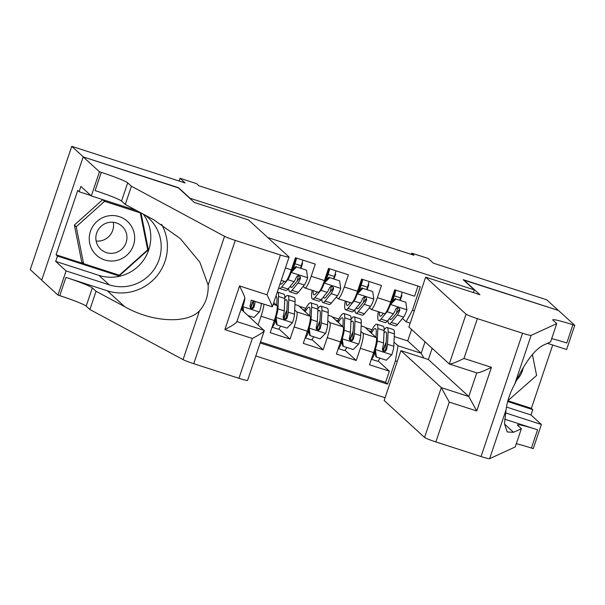 <?xml version="1.0" encoding="UTF-8"?>
<svg xmlns="http://www.w3.org/2000/svg" width="605" height="605" viewBox="0 0 605 605"><rect width="100%" height="100%" fill="white"/><g stroke="black" fill="none" stroke-linecap="round" stroke-linejoin="round"><path stroke-width="0.91" d="M255.786 355.967L385.06 397.735M41.722 280.123L30.25 269.626L71.745 146.327L185.107 182.952L180.003 178.278L179.08 181.008M473.397 292.601L474.312 289.871L463.165 279.669L558.324 310.41L546.716 299.785L433.354 263.16L428.242 258.486L411.695 253.14L411.279 254.38M178.437 187.921L83.354 156.952L71.745 146.327M417.995 286.082L414.584 296.2L394.725 289.787L390.633 301.948L377.391 297.675A14.104 2.299 107.9 0 1 371.198 309.389A14.104 2.299 107.9 0 1 371.046 309.299L369.383 307.779M377.391 297.675L381.483 285.507L361.624 279.094L357.532 291.255L344.29 286.982A14.104 2.299 107.9 0 1 338.097 298.696A14.104 2.299 107.9 0 1 337.953 298.605L336.282 297.085M344.29 286.982L348.389 274.814L328.53 268.401L324.431 280.561L311.197 276.281A14.104 2.299 107.9 0 1 305.003 288.003A14.104 2.299 107.9 0 1 304.852 287.912L303.181 286.384M311.197 276.281L315.288 264.12L295.429 257.707L291.338 269.868L285.409 267.954M273.755 302.591L276.916 305.487A14.104 2.299 -72.1 0 1 274.292 320.521L270.193 332.682L290.052 339.102L278.837 328.833M294.953 304.496L298.499 305.638L310.017 316.181A14.104 2.299 -72.1 0 1 307.385 331.215L303.294 343.375L323.153 349.796L311.938 339.526M328.054 315.19L331.593 316.339L343.118 326.882A14.104 2.299 -72.1 0 1 340.486 341.908L336.395 354.069L356.254 360.489L345.039 350.219M180.003 178.278L196.549 183.625L198.871 185.75L414.017 255.265L411.695 253.14M474.312 289.871L189.584 198.122M410.182 323.1L406.099 321.784L412.444 310.153L420.293 286.823L267.788 237.553M412.444 310.153L414.334 310.766M397.288 361.412L395.398 360.807L387.548 384.13L260.165 342.974M360.89 331.389L362.977 333.295A14.104 2.299 107.9 0 1 360.346 348.321L356.254 360.489M361.155 325.883L364.694 327.033L376.212 337.575L362.977 333.295M327.797 320.695L329.876 322.601A14.104 2.299 107.9 0 1 327.245 337.628L323.153 349.796M294.695 310.002L296.775 311.908A14.104 2.299 107.9 0 1 294.151 326.934L290.052 339.102M243.195 302.886A14.104 2.299 107.9 0 1 241.319 309.442M260.513 341.931L385.597 382.345L389.355 371.183L378.133 360.913M376.212 337.575A14.104 2.299 -72.1 0 1 373.587 352.602L369.496 364.762L389.355 371.183M263.984 304.134A14.104 2.299 107.9 0 1 261.05 316.241L258.154 324.847M406.099 321.784L402.484 318.472M178.513 187.701L189.66 197.903M394.248 336.577L407.725 340.933L421.193 353.26L425.05 341.795M407.725 340.933L411.582 329.468M393.991 342.082L398.022 345.773L421.193 353.26L423.825 358.054M299.12 306.213L305.805 308.368M332.221 316.907L338.898 319.062M365.322 327.6L371.999 329.763M250.833 308.149L253.344 300.693M241.667 308.368L242.333 308.588M283.934 318.843L286.868 310.115M274.768 319.062L275.434 319.281M281.249 280.327L285.144 281.59A14.104 2.299 -72.1 0 0 291.338 269.868M301.033 268.03L302.591 263.394L302.129 262.978M298.182 276.5L298.477 275.623M294.401 260.755L295.036 260.959M302.061 263.228L302.591 263.394M302.606 309.405L304.89 310.138M317.028 329.536L319.969 320.809M307.862 329.755L308.535 329.975M305.003 288.003L318.238 292.283A14.104 2.299 -72.1 0 0 324.431 280.561M334.134 278.724L335.692 274.095L335.23 273.672M331.283 287.193L331.578 286.316M327.502 271.448L328.137 271.653M335.155 273.921L335.692 274.095M335.707 320.098L337.991 320.832M350.129 340.229L353.07 331.502M340.963 340.449L341.636 340.668M338.097 298.696L351.339 302.976A14.104 2.299 -72.1 0 0 357.532 291.255M367.227 289.417L368.793 284.789L368.332 284.365M364.384 297.887L364.679 297.01M360.603 282.142L361.238 282.346M368.256 284.615L368.793 284.789M368.8 330.791L371.084 331.525M383.23 350.923L386.164 342.196M374.064 351.15L374.729 351.361M385.597 382.345L387.548 384.13M395.398 360.807L398.022 345.773M371.198 309.389L384.44 313.67A14.104 2.299 -72.1 0 0 390.633 301.948M400.329 300.11L401.886 295.482L401.425 295.059M397.477 308.58L397.772 307.703M393.704 292.835L394.339 293.039M401.357 295.308L401.886 295.482M129.024 223.003A22.914 22.544 132.5 0 0 96.966 221.438A22.914 22.544 132.5 0 0 94.887 253.571A22.914 22.544 132.5 0 0 126.944 255.136A22.914 22.544 132.5 0 0 129.024 223.003M123.095 227.321A15.685 15.435 132.5 0 0 100.566 226.792A15.685 15.435 132.5 0 0 100.816 249.358A15.685 15.435 132.5 0 0 122.24 248.776A15.685 15.435 132.5 0 0 123.095 227.321M83.603 263.667L76.222 226.739L104.574 201.352L140.307 212.899L147.688 249.835L119.336 275.214L83.603 263.667L81.743 261.973L74.362 225.037L102.714 199.658L136.019 210.411M74.362 225.037L76.222 226.739M102.714 199.658L104.574 201.352M139.415 212.083L140.307 212.899M113.279 222.292A15.685 15.435 -47.5 0 1 96.142 241.024M532.4 354.454L536.605 375.486L507.845 400.737M516.557 380.137A22.914 22.544 132.5 0 0 523.227 367.621M248.557 219.955L288.971 256.936A10.58 0.771 18.6 0 1 289.061 257.102A10.58 0.771 18.6 0 1 280.433 255.007L235.254 240.404L193.759 363.703A10.58 0.771 -161.4 0 1 183.058 359.62L89.911 309.526L86.197 306.122A24.676 1.807 18.6 0 0 59.774 295.663L57.951 295.074L41.7 280.198L83.188 156.899L178.021 187.535L194.273 202.418L248.557 219.955M89.911 309.526L96.051 291.277L124.607 306.637C151.613 322.208 186.96 324.204 199.468 310.864C205.647 303.793 208.536 295.195 208.143 285.076L199.862 262.237L180.275 238.567L153.829 219.834L125.265 204.475L121.544 201.072A24.676 1.807 18.6 0 0 95.129 190.613L101.269 172.364L99.447 171.775L83.188 156.899M125.265 204.475L131.406 186.227L127.685 182.831A24.676 1.807 18.6 0 0 101.269 172.364M124.607 306.637L107.289 290.786L65.915 277.415A24.676 1.807 18.6 0 1 92.331 287.882L96.051 291.277M241.07 309.208L264.287 330.716L247.566 380.401A10.58 0.771 -161.4 0 1 238.937 378.299L193.759 363.703M208.143 285.076L224.553 236.321L131.406 186.227M143.256 214.147A39.658 39.023 -47.5 0 1 143.173 260.657A39.658 39.023 -47.5 0 1 98.872 275.351L55.683 261.39L57.475 256.059L119.109 275.978L148.369 249.774L141.01 212.937M90.894 195.551L79.119 191.747L77.727 190.469L56.083 254.788L57.475 256.059M79.119 191.747L80.911 186.416L91.317 195.937L99.447 171.775M57.951 295.074L66.081 270.919L109.278 284.872A39.658 39.023 132.5 0 0 155.659 267.009A39.658 39.023 132.5 0 0 148.671 218.125A39.658 39.023 132.5 0 0 144.565 214.851M55.683 261.39L66.081 270.919M137.063 210.82A39.658 39.023 132.5 0 0 134.514 209.89L91.317 195.937M107.289 290.786A45.919 45.178 132.5 0 0 156.96 275.88A45.919 45.178 132.5 0 0 161.52 224.311M224.553 236.321A10.58 0.771 18.6 0 0 235.254 240.404M147.522 249.003L148.369 249.774M56.083 254.788L117.725 274.693L119.109 275.978M238.937 378.299L252.338 338.482C260.271 334.308 264.234 331.616 264.241 330.413L236.903 321.58M252.338 338.482L224.863 329.604C232.796 325.429 236.759 322.737 236.767 321.542M224.863 329.604L239.557 285.953C243.429 293.833 245.154 297.811 244.73 297.879M239.557 285.953L267.032 294.824C270.904 302.712 272.628 306.682 272.205 306.758M289.061 257.102L272.341 306.788L251.135 300.201A9.34 1.52 107.9 0 1 250.001 305.994L250.402 308.028L251.574 308.739L252.943 308.55L253.971 307.272A9.34 1.52 -72.1 0 0 255.106 301.479L255.121 301.267M432.159 348.298L428.385 359.521L400.911 350.65L384.145 400.465L424.551 437.445L441.317 387.631L468.792 396.502L476.748 372.877M400.911 350.65L441.317 387.631L449.281 402.113L435.88 441.93L481.058 456.525L522.554 333.234A10.58 0.771 18.6 0 0 531.13 335.374L556.729 323.645L553.008 320.249A24.676 1.807 -161.4 0 1 552.788 319.863A24.676 1.807 -161.4 0 1 572.927 324.756L574.75 325.346L558.491 310.471L463.589 280.054M556.729 323.645L550.588 341.893L542.738 345.485C533.595 350.726 524.255 363.605 514.726 384.137C510.075 392.6 507.179 401.198 506.045 409.918L504.525 423.78L507.187 431.97L513.524 432.295L521.374 428.703L517.661 425.3A24.676 1.807 -161.4 0 1 517.434 424.914A24.676 1.807 -161.4 0 1 537.573 429.807L531.432 448.055L533.255 448.645L541.384 424.483L530.986 414.962L506.529 407.059M521.374 428.703L515.233 446.944L489.642 458.673A10.58 0.771 -161.4 0 1 481.058 456.525M463.664 279.828L479.924 294.703L425.64 277.166L466.047 314.154A10.58 0.771 18.6 0 0 477.368 318.631L522.554 333.234M507.837 400.744L531.387 408.352L552.698 345.009M531.387 408.352L532.778 409.63L530.986 414.962M574.75 325.346L566.62 349.509L547.472 343.322M425.64 277.166L408.874 326.987L449.281 363.968L466.047 314.154M504.63 419.167L537.573 429.807M505.462 412.875L541.384 424.483M435.88 441.93A10.58 0.771 -161.4 0 1 424.551 437.445M516.322 443.707A24.676 1.807 -161.4 0 1 531.432 448.055M551.677 338.656A24.676 1.807 -161.4 0 1 566.787 343.005L572.927 324.756M507.648 401.508L532.778 409.63M428.385 359.521L468.792 396.502L476.748 410.984L449.281 402.113M477.368 318.631L463.967 358.455C455.867 362.471 450.967 364.308 449.281 363.968L476.891 372.922M463.967 358.455L491.442 367.333C483.334 371.341 478.442 373.179 476.755 372.846M288.751 288.146A26.968 4.394 -72.1 0 0 289.742 291.776L296.034 293.803A26.968 4.394 107.9 0 0 298.257 292.381L304.323 285A9.34 1.52 107.9 0 0 307.605 277.899L306.531 270.163L296.601 266.956L291.05 272.552A9.34 1.52 107.9 0 1 287.776 279.654L281.703 287.035A26.968 4.394 107.9 0 1 279.48 288.456A26.968 4.394 107.9 0 1 278.792 287.617M291.05 272.552L290.551 272.091M284.108 281.249L282.739 282.913A22.385 3.645 107.9 0 1 280.894 284.1A22.385 3.645 107.9 0 1 280.266 283.231M300.579 267.879A22.385 3.645 107.9 0 1 301.26 265.776A11.102 1.807 -72.1 0 0 302.871 260.112M297.221 281.098A22.385 3.645 107.9 0 1 298.394 275.623M306.531 270.163L296.601 266.956M290.665 271.781L296.004 266.404M292.185 270.246A26.968 4.394 -72.1 0 1 294.348 263.266A6.519 1.059 -72.1 0 0 295.671 257.783M296.586 258.078A11.102 1.807 107.9 0 1 294.975 263.75L301.26 265.776M289.742 291.776A26.968 4.394 -72.1 0 0 291.965 290.347L298.038 282.966A9.34 1.52 -72.1 0 0 300.413 278.315L300.443 276.961L298.946 275.668L297.562 275.835L296.442 277.029A9.34 1.52 107.9 0 1 294.06 281.688L287.995 289.061A26.968 4.394 107.9 0 1 285.772 290.491L279.48 288.456M300.413 278.315L299.747 277.703A4.757 0.779 107.9 0 1 299.067 278.852L292.994 286.233A22.385 3.645 107.9 0 1 291.156 287.413A22.385 3.645 107.9 0 1 290.43 286.104M293.304 269.127A22.385 3.645 107.9 0 1 294.975 263.75M321.852 298.84A26.968 4.394 -72.1 0 0 322.843 302.47L329.135 304.504A26.968 4.394 107.9 0 0 331.351 303.075L337.424 295.694A9.34 1.52 107.9 0 0 340.698 288.593L339.632 280.856L329.702 277.65L324.151 283.246A9.34 1.52 107.9 0 1 320.877 290.347L314.804 297.728A26.968 4.394 107.9 0 1 312.581 299.15A26.968 4.394 107.9 0 1 312.112 290.302M324.151 283.246L323.652 282.785M317.202 291.943L315.833 293.606A22.385 3.645 107.9 0 1 313.987 294.794A22.385 3.645 107.9 0 1 313.216 290.657M333.68 278.58A22.385 3.645 107.9 0 1 334.361 276.47A11.102 1.807 -72.1 0 0 335.972 270.806M330.322 291.791A22.385 3.645 107.9 0 1 331.495 286.316M339.632 280.856L329.702 277.65M323.766 282.474L329.097 277.098M325.286 280.939A26.968 4.394 -72.1 0 1 327.449 273.959A6.519 1.059 -72.1 0 0 328.765 268.476M329.68 268.771A11.102 1.807 107.9 0 1 328.076 274.443L334.361 276.47M322.843 302.47A26.968 4.394 -72.1 0 0 325.066 301.04L331.132 293.667A9.34 1.52 -72.1 0 0 333.514 289.009L333.544 287.655L332.039 286.362L330.663 286.528L329.543 287.723A9.34 1.52 107.9 0 1 327.161 292.381L321.096 299.762A26.968 4.394 107.9 0 1 318.873 301.184L312.581 299.15M333.514 289.009L332.848 288.396A4.757 0.779 107.9 0 1 332.168 289.545L326.095 296.926A22.385 3.645 107.9 0 1 324.25 298.106A22.385 3.645 107.9 0 1 323.531 296.798M326.397 279.82A22.385 3.645 107.9 0 1 328.076 274.443M354.946 309.533A26.968 4.394 -72.1 0 0 355.944 313.163L362.229 315.197A26.968 4.394 107.9 0 0 364.452 313.768L370.525 306.387A9.34 1.52 107.9 0 0 373.799 299.286L372.733 291.549L362.803 288.343L357.252 293.939A9.34 1.52 107.9 0 1 353.97 301.04L347.905 308.421A26.968 4.394 107.9 0 1 345.682 309.851A26.968 4.394 107.9 0 1 345.213 300.995M357.252 293.939L356.753 293.478M350.303 302.636L348.934 304.3A22.385 3.645 107.9 0 1 347.088 305.487A22.385 3.645 107.9 0 1 346.317 301.351M366.774 289.273A22.385 3.645 107.9 0 1 367.462 287.163A11.102 1.807 -72.1 0 0 369.073 281.499M363.416 302.485A22.385 3.645 107.9 0 1 364.596 297.01M372.733 291.549L362.803 288.343M356.867 293.168L362.198 287.791M358.387 291.633A26.968 4.394 -72.1 0 1 360.542 284.652A6.519 1.059 -72.1 0 0 361.866 279.17M362.781 279.465A11.102 1.807 107.9 0 1 361.17 285.137L367.462 287.163M355.944 313.163A26.968 4.394 -72.1 0 0 358.168 311.734L364.233 304.36A9.34 1.52 -72.1 0 0 366.615 299.702L366.305 297.758L365.14 297.055L363.756 297.229L362.637 298.416A9.34 1.52 107.9 0 1 360.262 303.075L354.19 310.456A26.968 4.394 107.9 0 1 351.966 311.877L345.682 309.851M366.615 299.702L365.942 299.089A4.757 0.779 107.9 0 1 365.269 300.239L359.196 307.62A22.385 3.645 107.9 0 1 357.351 308.8A22.385 3.645 107.9 0 1 356.625 307.491M359.499 290.513A22.385 3.645 107.9 0 1 361.17 285.137M247.974 315.53L253.918 317.451L259.477 311.855A9.34 1.52 -72.1 0 0 261.398 303.513L261.405 303.302M253.223 300.655A22.385 3.645 -72.1 0 0 250.379 307.96M241.508 308.86A7.661 1.248 -72.1 0 0 241.713 309.768L241.796 309.843M242.378 306.009L242.923 306.508A9.34 1.52 -72.1 0 0 244.843 298.167M242.923 306.508L243.618 311.545M243.013 310.993L242.318 305.956M241.788 309.866A6.519 1.059 -72.1 0 0 242.59 307.922M242.817 309.541A11.102 1.807 107.9 0 1 242.454 310.471M253.737 300.821L253.533 305.101A4.757 0.779 107.9 0 1 253.298 306.659L251.945 308.142M275.479 316.702L276.024 317.202L277.09 324.938L287.02 328.144L292.57 322.548A9.34 1.52 -72.1 0 0 294.499 314.207L295.081 301.812A26.968 4.394 -72.1 0 0 294.113 297.463L287.821 295.429A26.968 4.394 -72.1 0 0 284.842 297.872M286.906 310.032A22.385 3.645 -72.1 0 0 283.48 318.654M280.576 326.065A11.102 1.807 107.9 0 1 278.164 329.158L272.046 327.184M274.609 319.553A7.661 1.248 -72.1 0 0 274.806 320.461L274.897 320.537M276.024 317.202A9.34 1.52 -72.1 0 0 277.945 308.86L278.534 296.465A26.968 4.394 -72.1 0 0 277.559 292.117A26.968 4.394 -72.1 0 0 277.287 292.079M276.712 305.298L276.961 300.088A22.385 3.645 -72.1 0 0 276.152 296.48A22.385 3.645 -72.1 0 0 275.82 296.465M277.09 324.938L276.485 324.386L275.419 316.649M273.566 322.677A6.519 1.059 -72.1 0 0 275.691 318.623M275.918 320.234A11.102 1.807 107.9 0 1 272.068 327.123M277.559 292.117L283.851 294.151A26.968 4.394 107.9 0 1 284.819 298.492L284.237 310.894A9.34 1.52 107.9 0 1 283.095 316.687L283.503 318.722L284.675 319.432L286.044 319.243L287.072 317.965A9.34 1.52 -72.1 0 0 288.207 312.172L288.789 299.777A26.968 4.394 -72.1 0 0 287.821 295.429M284.713 300.806A22.385 3.645 107.9 0 1 286.415 299.793A22.385 3.645 107.9 0 1 287.216 303.4L286.634 315.795A4.757 0.779 107.9 0 1 286.399 317.36L285.038 318.835M308.573 327.396L309.125 327.902L310.191 335.631L320.121 338.838L325.671 333.249A9.34 1.52 -72.1 0 0 327.592 324.9L328.182 312.505A26.968 4.394 -72.1 0 0 327.214 308.157L320.922 306.122A26.968 4.394 -72.1 0 0 317.943 308.565M320.007 320.726A22.385 3.645 -72.1 0 0 316.581 329.347M313.677 336.758A11.102 1.807 107.9 0 1 311.257 339.851L305.147 337.877M307.711 330.247A7.661 1.248 -72.1 0 0 307.907 331.154L307.99 331.23M309.125 327.902A9.34 1.52 -72.1 0 0 311.046 319.553L311.628 307.159A26.968 4.394 -72.1 0 0 310.66 302.81A26.968 4.394 -72.1 0 0 304.436 311.076M309.813 315.999L310.055 310.781A22.385 3.645 -72.1 0 0 309.253 307.174A22.385 3.645 -72.1 0 0 305.215 311.794M310.191 335.631L309.586 335.079L308.52 327.343M306.659 333.37A6.519 1.059 -72.1 0 0 308.792 329.317M309.011 330.927A11.102 1.807 107.9 0 1 305.162 337.817M310.66 302.81L316.952 304.844A26.968 4.394 107.9 0 1 317.92 309.193L317.33 321.588A9.34 1.52 107.9 0 1 316.196 327.381L316.249 328.802L317.776 330.126L319.137 329.937L320.166 328.659A9.34 1.52 -72.1 0 0 321.308 322.873L321.89 310.471A26.968 4.394 -72.1 0 0 320.922 306.122M317.806 311.499A22.385 3.645 107.9 0 1 319.516 310.486A22.385 3.645 107.9 0 1 320.317 314.093L319.735 326.496A4.757 0.779 107.9 0 1 319.5 328.054L318.139 329.528M341.674 338.089L342.226 338.596L343.292 346.325L353.222 349.539L358.773 343.942A9.34 1.52 -72.1 0 0 360.693 335.594L361.276 323.199A26.968 4.394 -72.1 0 0 360.308 318.85L354.023 316.816A26.968 4.394 -72.1 0 0 351.036 319.259M353.101 331.427A22.385 3.645 -72.1 0 0 349.682 340.04M346.771 347.452A11.102 1.807 107.9 0 1 344.358 350.545L338.248 348.571M340.804 340.94A7.661 1.248 -72.1 0 0 341.008 341.848L341.091 341.923M342.226 338.596A9.34 1.52 -72.1 0 0 344.147 330.247L344.729 317.852A26.968 4.394 -72.1 0 0 343.761 313.503A26.968 4.394 -72.1 0 0 337.529 321.769M342.906 326.692L343.156 321.474A22.385 3.645 -72.1 0 0 342.354 317.867A22.385 3.645 -72.1 0 0 338.316 322.488M343.292 346.325L342.687 345.773L341.621 338.044M339.76 344.063A6.519 1.059 -72.1 0 0 341.893 340.01M342.112 341.621A11.102 1.807 107.9 0 1 338.263 348.518M343.761 313.503L350.045 315.538A26.968 4.394 107.9 0 1 351.021 319.886L350.431 332.281A9.34 1.52 107.9 0 1 349.297 338.074L349.35 339.496L350.877 340.819L352.239 340.63L353.267 339.36A9.34 1.52 -72.1 0 0 354.401 333.567L354.991 321.164A26.968 4.394 -72.1 0 0 354.023 316.816M350.908 322.193A22.385 3.645 107.9 0 1 352.609 321.179A22.385 3.645 107.9 0 1 353.418 324.787L352.828 337.189A4.757 0.779 107.9 0 1 352.602 338.747L351.24 340.222M388.047 320.226A26.968 4.394 -72.1 0 0 389.038 323.856L395.33 325.891A26.968 4.394 107.9 0 0 397.553 324.462L403.618 317.08A9.34 1.52 107.9 0 0 406.9 309.979L405.834 302.25L395.904 299.036L390.346 304.633A9.34 1.52 107.9 0 1 387.071 311.734L380.999 319.115A26.968 4.394 107.9 0 1 378.783 320.544A26.968 4.394 107.9 0 1 378.314 311.688M390.346 304.633L389.847 304.179M383.404 313.337L382.035 314.993A22.385 3.645 107.9 0 1 380.19 316.181A22.385 3.645 107.9 0 1 379.418 312.044M399.875 299.967A22.385 3.645 107.9 0 1 400.563 297.864A11.102 1.807 -72.1 0 0 402.166 292.192M396.517 313.178A22.385 3.645 107.9 0 1 397.689 307.703M405.834 302.25L395.904 299.036M389.96 303.861L395.299 298.484M391.488 302.326A26.968 4.394 -72.1 0 1 393.643 295.346A6.519 1.059 -72.1 0 0 394.967 289.863M395.882 290.158A11.102 1.807 107.9 0 1 394.271 295.83L400.563 297.864M389.038 323.856A26.968 4.394 -72.1 0 0 391.261 322.427L397.334 315.054A9.34 1.52 -72.1 0 0 399.708 310.395L399.739 309.049L398.241 307.748L396.857 307.922L395.738 309.11A9.34 1.52 107.9 0 1 393.363 313.768L387.291 321.149A26.968 4.394 107.9 0 1 385.067 322.571L378.783 320.544M399.708 310.395L399.043 309.783A4.757 0.779 107.9 0 1 398.362 310.932L392.297 318.313A22.385 3.645 107.9 0 1 390.452 319.493A22.385 3.645 107.9 0 1 389.726 318.185M392.6 301.207A22.385 3.645 107.9 0 1 394.271 295.83M374.775 348.782L375.319 349.289L376.386 357.018L386.315 360.232L391.874 354.636A9.34 1.52 -72.1 0 0 393.795 346.287L394.377 333.892A26.968 4.394 -72.1 0 0 393.409 329.543L387.117 327.517A26.968 4.394 -72.1 0 0 384.137 329.952M386.202 342.12A22.385 3.645 -72.1 0 0 382.776 350.734M379.872 358.145A11.102 1.807 107.9 0 1 377.459 361.238L371.341 359.264M373.905 351.634A7.661 1.248 -72.1 0 0 374.109 352.541L374.192 352.617M375.319 349.289A9.34 1.52 -72.1 0 0 377.24 340.94L377.83 328.545A26.968 4.394 -72.1 0 0 376.862 324.197A26.968 4.394 -72.1 0 0 370.631 332.463M376.007 337.386L376.257 332.168A22.385 3.645 -72.1 0 0 375.448 328.56A22.385 3.645 -72.1 0 0 371.417 333.181M376.386 357.018L375.788 356.466L374.714 348.737M372.861 354.757A6.519 1.059 -72.1 0 0 374.987 350.703M375.213 352.314A11.102 1.807 107.9 0 1 371.364 359.211M376.862 324.197L383.147 326.231A26.968 4.394 107.9 0 1 384.115 330.58L383.532 342.974A9.34 1.52 107.9 0 1 382.398 348.767L382.799 350.802L383.971 351.513L385.34 351.323L386.368 350.053A9.34 1.52 -72.1 0 0 387.502 344.26L388.092 331.858A26.968 4.394 -72.1 0 0 387.117 327.517M384.009 332.894A22.385 3.645 107.9 0 1 385.71 331.873A22.385 3.645 107.9 0 1 386.519 335.48L385.929 347.883A4.757 0.779 107.9 0 1 385.695 349.44L384.341 350.915M343.118 326.882L329.876 322.601M310.017 316.181L296.775 311.908M276.916 305.487L273.18 304.285M373.587 352.602L360.346 348.321M340.486 341.908L327.245 337.628M307.385 331.215L294.151 326.934M274.292 320.521L261.05 316.241M121.544 201.072L127.685 182.831M92.331 287.882L86.197 306.122M267.032 294.824L280.433 255.007M183.058 359.62L199.468 310.864M65.915 277.415L59.774 295.663M98.872 275.351L109.278 284.872M491.442 367.333L476.748 410.984M531.13 335.374L514.726 384.137M506.045 409.918L489.642 458.673M513.524 432.295L504.532 424.067M307.574 277.703L291.194 272.409M287.995 289.061L281.703 287.035M298.257 292.381L291.965 290.347M294.06 281.688L287.776 279.654M304.323 285L298.038 282.966M340.675 288.396L324.288 283.102M321.096 299.762L314.804 297.728M331.351 303.075L325.066 301.04M327.161 292.381L320.877 290.347M337.424 295.694L331.132 293.667M373.777 299.097L357.389 293.803M354.19 310.456L347.905 308.421M364.452 313.768L358.168 311.734M360.262 303.075L353.97 301.04M370.525 306.387L364.233 304.36M242.953 306.705L259.333 311.998M255.106 301.479L261.398 303.513M253.298 306.659L253.971 307.272M276.054 317.398L292.434 322.692M274.36 320.317L274.806 320.461M288.789 299.777L295.081 301.812M278.534 296.465L284.819 298.492M288.207 312.172L294.499 314.207M277.945 308.86L284.237 310.894M286.399 317.36L287.072 317.965M309.147 328.091L325.535 333.385M307.453 331.011L307.907 331.154M321.89 310.471L328.182 312.505M311.628 307.159L317.92 309.193M321.308 322.873L327.592 324.9M311.046 319.553L317.33 321.588M319.5 328.054L320.166 328.659M342.248 338.785L358.636 344.079M340.554 341.704L341.008 341.848M354.991 321.164L361.276 323.199M344.729 317.852L351.021 319.886M354.401 333.567L360.693 335.594M344.147 330.247L350.431 332.281M352.602 338.747L353.267 339.36M406.87 309.79L390.49 304.496M387.291 321.149L380.999 319.115M397.553 324.462L391.261 322.427M393.363 313.768L387.071 311.734M403.618 317.08L397.334 315.054M375.35 349.478L391.73 354.772M373.656 352.397L374.109 352.541M388.092 331.858L394.377 333.892M377.83 328.545L384.115 330.58M387.502 344.26L393.795 346.287M377.24 340.94L383.532 342.974M385.695 349.44L386.368 350.053M244.866 297.91L236.82 321.837"/></g></svg>
